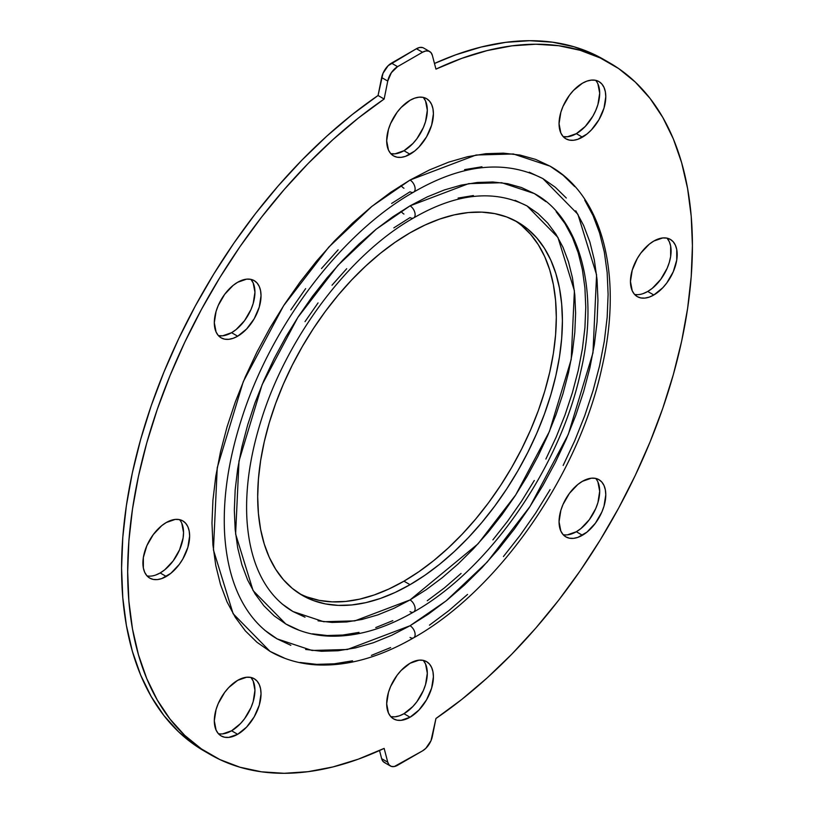 <?xml version="1.0" encoding="UTF-8"?>
<svg xmlns="http://www.w3.org/2000/svg" width="814" height="814" viewBox="0 0 814 814"><rect width="100%" height="100%" fill="white"/><g stroke="black" fill="none" stroke-linecap="round" stroke-linejoin="round"><path stroke-width="1.22" d="M423.382 660.53L425.539 663.949L427.319 673.239L425.539 684.594L423.382 690.496L416.931 701.668L412.891 706.491L403.958 713.705L410.042 717.226A33.038 19.078 -60 0 1 393.528 718.864A33.038 19.078 -60 0 1 388.461 692.388A33.038 19.078 -60 0 1 410.042 663.268L418.986 660.164L423.026 660.327L426.567 661.64L429.477 664.041L431.634 667.46L432.956 671.754L433.404 676.76L431.634 688.105L426.567 699.786L418.986 710.011L410.042 717.226L401.109 720.329L397.069 720.166L393.528 718.864L390.618 716.452L388.461 713.033L386.681 703.734L388.461 692.388L390.618 686.477L397.069 675.315L401.109 670.482L410.042 663.268A33.038 19.078 -60 0 1 426.567 661.64A33.038 19.078 -60 0 1 431.634 688.105A33.038 19.078 -60 0 1 410.042 717.226L403.958 713.705A33.038 19.078 120 0 0 424.613 687.382A33.038 19.078 120 0 0 423.239 660.368M597.914 481.98L599.694 491.28L597.914 502.625L595.756 508.536L589.305 519.698L580.881 528.591L576.332 531.735L582.417 535.256A33.038 19.078 -60 0 1 565.903 536.894A33.038 19.078 -60 0 1 560.836 510.419A33.038 19.078 -60 0 1 582.417 481.308L591.361 478.194L595.4 478.357L598.941 479.67L601.851 482.081L604.008 485.5L605.331 489.794L605.779 494.79L604.008 506.145L601.851 512.057L595.4 523.219L586.975 532.112L577.869 537.372L573.483 538.369L569.444 538.207L565.903 536.894L562.993 534.483L560.836 531.064L559.055 521.774L560.836 510.419L562.993 504.507L569.444 493.345L577.869 484.452L582.417 481.308A33.038 19.078 -60 0 1 598.941 479.67A33.038 19.078 -60 0 1 604.008 506.145A33.038 19.078 -60 0 1 582.417 535.256L576.332 531.735A33.038 19.078 120 0 0 596.988 505.423A33.038 19.078 120 0 0 595.614 478.398M667.154 238.299L669.312 241.717L670.644 246.011L670.644 256.532L669.312 262.362L667.154 268.274L660.703 279.436L652.289 288.329L647.73 291.473L653.825 294.994A33.038 19.078 -60 0 1 637.301 296.632A33.038 19.078 -60 0 1 632.234 270.156A33.038 19.078 -60 0 1 653.825 241.046L662.759 237.932L666.798 238.095L670.339 239.408L673.249 241.819L675.406 245.238L676.739 249.522L676.739 260.053L673.249 271.795L666.798 282.957L662.759 287.78L653.825 294.994L649.267 297.11L644.881 298.097L640.842 297.944L637.301 296.632L634.401 294.22L632.234 290.802L630.463 281.502L632.234 270.156L637.301 258.476L640.842 253.083L649.267 244.19L653.825 241.046A33.038 19.078 -60 0 1 670.339 239.408A33.038 19.078 -60 0 1 675.406 265.883A33.038 19.078 -60 0 1 653.825 294.994L647.73 291.473A33.038 19.078 120 0 0 668.386 265.161A33.038 19.078 120 0 0 667.012 238.136M597.914 83.893L599.694 93.193L597.914 104.538L595.756 110.45L592.846 116.219L585.266 126.445L576.332 133.659L582.417 137.169A33.038 19.078 -60 0 1 565.903 138.807A33.038 19.078 -60 0 1 560.836 112.332A33.038 19.078 -60 0 1 582.417 83.221L586.975 81.105L591.361 80.118L595.4 80.271L598.941 81.583L601.851 83.995L604.008 87.413L605.331 91.707L605.779 96.713L604.008 108.059L598.941 119.739L591.361 129.955L586.975 134.025L577.869 139.286L573.483 140.283L569.444 140.12L565.903 138.807L562.993 136.396L560.836 132.977L559.055 123.687L560.836 112.332L562.993 106.42L569.444 95.258L573.483 90.435L582.417 83.221A33.038 19.078 -60 0 1 598.941 81.583A33.038 19.078 -60 0 1 604.008 108.059A33.038 19.078 -60 0 1 582.417 137.169L576.332 133.659A33.038 19.078 120 0 0 596.988 107.336A33.038 19.078 120 0 0 595.614 80.321M423.382 97.548L425.539 100.967L427.319 110.266L425.539 121.612L423.382 127.523L416.931 138.685L412.891 143.518L403.958 150.732L410.042 154.243A33.038 19.078 -60 0 1 393.528 155.881A33.038 19.078 -60 0 1 388.461 129.406A33.038 19.078 -60 0 1 410.042 100.295L414.601 98.179L418.986 97.192L423.026 97.344L426.567 98.657L429.477 101.068L431.634 104.487L432.956 108.781L433.404 113.787L431.634 125.132L426.567 136.813L418.986 147.029L414.601 151.099L405.494 156.359L401.109 157.356L397.069 157.194L393.528 155.881L390.618 153.47L388.461 150.051L386.681 140.761L388.461 129.406L390.618 123.504L397.069 112.332L401.109 107.509L410.042 100.295A33.038 19.078 -60 0 1 426.567 98.657A33.038 19.078 -60 0 1 431.634 125.132A33.038 19.078 -60 0 1 410.042 154.243L403.958 150.732A33.038 19.078 120 0 0 424.613 124.41A33.038 19.078 120 0 0 423.239 97.395M251.007 279.517L253.164 282.936L254.945 292.226L253.164 303.581L251.007 309.493L244.556 320.655L236.131 329.548L231.583 332.692L237.668 336.213A33.038 19.078 -60 0 1 221.154 337.851A33.038 19.078 -60 0 1 216.086 311.375A33.038 19.078 -60 0 1 237.668 282.265L246.611 279.151L250.651 279.314L254.192 280.627L257.102 283.038L259.259 286.457L260.582 290.74L261.029 295.747L259.259 307.102L254.192 318.773L246.611 328.998L237.668 336.213L233.119 338.329L228.734 339.316L224.695 339.163L221.154 337.851L218.244 335.439L216.086 332.02L214.306 322.72L216.086 311.375L218.244 305.464L224.695 294.302L233.119 285.409L237.668 282.265A33.038 19.078 -60 0 1 254.192 280.627A33.038 19.078 -60 0 1 259.259 307.102A33.038 19.078 -60 0 1 237.668 336.213L231.583 332.692A33.038 19.078 120 0 0 252.238 306.379A33.038 19.078 120 0 0 250.865 279.355M181.766 523.199L183.537 532.498L183.089 538.013L179.599 549.755L173.158 560.917L164.733 569.81L160.175 572.954L166.27 576.475A33.038 19.078 -60 0 1 149.756 578.113A33.038 19.078 -60 0 1 144.689 551.638A33.038 19.078 -60 0 1 166.27 522.527L175.214 519.413L179.253 519.576L182.794 520.889L185.694 523.3L187.861 526.719L189.184 531.013L189.631 536.009L187.861 547.364L182.794 559.035L179.253 564.438L170.828 573.331L161.711 578.591L157.336 579.588L153.297 579.426L149.756 578.113L146.846 575.702L144.689 572.283L143.356 567.989L143.356 557.468L146.846 545.726L153.297 534.564L161.711 525.671L166.27 522.527A33.038 19.078 -60 0 1 182.794 520.889A33.038 19.078 -60 0 1 187.861 547.364A33.038 19.078 -60 0 1 166.27 576.475L160.175 572.954A33.038 19.078 120 0 0 180.84 546.642A33.038 19.078 120 0 0 179.456 519.617M251.007 677.604L253.164 681.023L254.945 690.313L253.164 701.668L251.007 707.58L244.556 718.742L240.517 723.565L231.583 730.779L237.668 734.299A33.038 19.078 -60 0 1 221.154 735.937A33.038 19.078 -60 0 1 216.086 709.462A33.038 19.078 -60 0 1 237.668 680.341L246.611 677.238L250.651 677.401L254.192 678.713L257.102 681.115L259.259 684.533L260.582 688.827L261.029 693.833L259.259 705.178L254.192 716.859L246.611 727.085L237.668 734.299L228.734 737.403L224.695 737.24L221.154 735.937L218.244 733.526L216.086 730.107L214.306 720.807L216.086 709.462L218.244 703.55L224.695 692.388L228.734 687.555L237.668 680.341A33.038 19.078 -60 0 1 254.192 678.713A33.038 19.078 -60 0 1 259.259 705.178A33.038 19.078 -60 0 1 237.668 734.299L231.583 730.779A33.038 19.078 120 0 0 252.238 704.456A33.038 19.078 120 0 0 250.865 677.441M284.391 658.099L269.994 651.342C284.259 659.523 300.122 664.061 317.582 664.936C348.016 666.198 380.026 657.163 413.634 637.82A7.184 4.151 -120 0 0 414.743 632.091A7.184 4.151 -120 0 0 410.042 625.742A7.184 4.151 60 0 1 414.743 632.091A7.184 4.151 60 0 1 413.614 637.84C498.84 590.058 579.029 474.593 602.024 367.114C622.914 276.709 603.5 196.194 550.101 166.178L513.369 153.978L476.068 155.016L410.042 180.047A7.184 4.151 60 0 1 414.743 186.406A7.184 4.151 60 0 1 413.614 192.155A7.184 4.151 -120 0 0 414.743 186.406A7.184 4.151 -120 0 0 410.042 180.047L371.998 206.278L328.734 247.161L283.567 305.769L243.274 381.654L217.246 467.663L213.431 549.918L233.119 613.715L269.994 651.342L256.939 642.246L245.36 630.901L235.368 617.419L227.055 601.933L220.513 584.574L215.781 565.537L212.932 544.983L211.976 523.117L212.932 500.142L215.781 476.292L220.513 451.801L227.055 426.882L235.368 401.801L245.36 376.78L256.939 352.065L269.994 327.9L284.391 304.507L300.01 282.122L316.677 260.958L334.249 241.219L352.554 223.097L371.408 206.756L390.628 192.358L410.042 180.047L429.456 169.943L448.687 162.139L467.541 156.705L485.846 153.704L503.418 153.154L520.085 155.067L535.704 159.422L550.101 166.178L563.156 175.275L574.735 186.61M305.647 649.44L321.469 651.261L338.136 650.742L355.504 647.893L373.392 642.734L391.626 635.327L410.042 625.742L347.415 649.491L312.016 650.467L277.177 638.898L290.842 645.309M401.027 185.5A7.184 4.151 -120 0 0 403.958 188.258A7.184 4.151 60 0 1 401.027 185.5M298.575 629.965L285.795 623.972C298.524 631.277 312.678 635.327 328.246 636.1C355.342 637.22 383.811 629.191 413.634 612.016A7.184 4.151 -120 0 0 414.743 606.288A7.184 4.151 -120 0 0 410.042 599.938A7.184 4.151 60 0 1 414.743 606.288A7.184 4.151 60 0 1 413.614 612.036C489.204 569.647 560.215 467.378 580.606 372.12C600.172 290.679 579.436 217.399 534.299 193.549L501.719 182.723L468.62 183.638L410.042 205.85A7.184 4.151 60 0 1 414.743 212.21A7.184 4.151 60 0 1 413.614 217.959A7.184 4.151 -120 0 0 414.743 212.21A7.184 4.151 -120 0 0 410.042 205.85L376.292 229.121L337.902 265.395L297.843 317.389L262.098 384.717L239.001 461.019L235.612 533.994L253.083 590.598L285.795 623.972L274.216 615.903L263.94 605.84L255.077 593.884L247.7 580.138L241.89 564.743L237.698 547.842L235.175 529.609L234.33 510.215L235.175 489.835L237.698 468.681L241.89 446.937L247.7 424.837L255.077 402.584L263.94 380.382L274.216 358.465L285.795 337.016L298.575 316.27L312.423 296.408L327.218 277.635L342.806 260.124L359.035 244.037L375.763 229.548L392.826 216.778L410.042 205.85L427.269 196.886L444.332 189.957L461.06 185.144L477.289 182.478L492.877 181.99L507.671 183.689L521.52 187.556L534.299 193.549L545.879 201.618M318.06 620.828L332 622.425L346.693 621.967L361.986 619.454L377.747 614.916L393.823 608.384L410.042 599.938L354.863 620.868L323.677 621.723L292.979 611.538L305.016 617.185M299.308 593.528A215.466 124.4 120 0 0 403.958 581.176L410.042 584.686A215.466 124.4 -60 0 1 302.309 595.36A215.466 124.4 -60 0 1 269.281 422.7A215.466 124.4 -60 0 1 410.042 232.824L424.979 225.051L439.774 219.047L454.273 214.865L468.355 212.556L481.868 212.139L494.698 213.614L506.705 216.962L517.785 222.161L527.818 229.151L536.731 237.881L544.413 248.25L550.813 260.165L555.85 273.514L559.483 288.166L561.67 303.978L562.403 320.797L561.67 338.461L559.483 356.807L555.85 375.651L550.813 394.821L544.413 414.112L536.731 433.363L527.818 452.37L517.785 470.96L506.705 488.949L494.698 506.166L481.868 522.446L468.355 537.637L454.273 551.577L439.774 564.153L424.979 575.223L410.042 584.686L395.116 592.46L380.321 598.473L365.822 602.645L351.74 604.955L338.227 605.382L325.397 603.907L313.39 600.559L302.309 595.36L292.277 588.369L283.364 579.639L275.681 569.271L269.281 557.356L264.245 544.006L260.612 529.354L258.425 513.542L257.692 496.723L258.425 479.059L260.612 460.714L264.245 441.87L269.281 422.7L275.681 403.408L283.364 384.157L292.277 365.15L302.309 346.561L313.39 328.571L325.397 311.345L338.227 295.065L351.74 279.884L365.822 265.944L380.321 253.368L395.116 242.297L410.042 232.824A215.466 124.4 -60 0 1 517.785 222.161A215.466 124.4 -60 0 1 550.813 394.821A215.466 124.4 -60 0 1 410.042 584.686L403.958 581.176A215.466 124.4 120 0 0 543.874 394.078A215.466 124.4 120 0 0 514.692 220.472M401.037 211.325A7.184 4.151 -120 0 0 403.958 214.062A7.184 4.151 60 0 1 401.037 211.325M264.794 630.27L277.177 638.898C266.168 632.549 256.715 623.768 248.809 612.566C234.859 592.663 226.811 566.737 224.684 534.798C222.619 499.603 228.113 461.436 241.158 420.299C270.421 326.404 341.351 232.824 413.634 192.135A7.184 4.151 60 0 1 410.042 191.778L391.626 203.459M338.136 249.817L321.469 268.539M305.647 288.624L290.842 309.859M566.29 198.006L555.301 187.251L542.918 178.622L577.899 214.306L596.581 274.837L592.958 352.879L568.264 434.473L530.036 506.471L487.189 562.067L446.143 600.854L410.042 625.742L428.469 614.061L446.703 600.406L464.591 584.9L481.959 567.704L498.626 548.982L514.448 528.896L529.253 507.661L542.918 485.47L555.301 462.545L566.29 439.102L575.773 415.364L583.648 391.565L589.865 367.928L594.342 344.688L597.049 322.059L597.954 300.274L597.049 279.528L594.342 260.022L589.865 241.951L583.648 225.498L575.773 210.795M413.634 192.135C462.016 164.031 505.107 159.524 542.918 178.622L529.253 172.212M481.959 166.778L464.591 169.627M392.826 620.634L375.763 627.563M359.035 632.376L342.806 635.042L327.218 635.531L312.423 633.831M556.155 211.681L565.018 223.636L572.395 237.383L578.205 252.778L582.386 269.668L584.92 287.912L585.765 307.305L584.92 327.686L582.386 348.84L578.205 370.574L572.395 392.684L565.018 414.937L556.155 437.138L545.879 459.055M534.299 480.494L521.52 501.251L507.671 521.102L492.877 539.886M461.06 573.473L444.332 587.973L427.269 600.742M282.061 603.927L292.979 611.528C283.353 605.982 275.081 598.3 268.152 588.491C255.922 571.052 248.86 548.27 246.978 520.146C245.156 489.153 250 455.504 261.508 419.21C287.311 336.386 349.928 253.795 413.634 217.938A7.184 4.151 60 0 1 410.042 217.582L393.823 227.869M346.693 268.712L332 285.215M318.06 302.91L305.016 321.622M413.634 217.938C456.257 193.233 494.088 189.245 527.116 205.983L557.936 237.434L574.399 290.761L571.204 359.523L549.45 431.42L515.771 494.851L478.022 543.844L410.042 599.938L426.271 589.651L442.348 577.614L458.109 563.96L473.402 548.809L488.095 532.305L502.024 514.611L515.079 495.899L527.116 476.353L538.034 456.155L547.71 435.49L556.064 414.58L563.003 393.61L568.477 372.781L572.425 352.309L574.816 332.366L575.61 313.176L574.816 294.892L572.425 277.716L568.477 261.793L563.003 247.283L556.064 234.34L547.71 223.067L538.034 213.583L527.116 205.983L515.079 200.336M473.402 195.553L458.109 198.067M521.723 225.631L530.636 234.361L538.319 244.729L544.719 256.644L549.755 269.994L553.388 284.646L555.575 300.458L556.308 317.277L555.575 334.941L553.388 353.286L549.755 372.13L544.719 391.3L538.319 410.592L530.636 429.843L521.723 448.85L511.691 467.44L500.61 485.429L488.603 502.655L475.773 518.935L462.26 534.116L448.178 548.056L433.679 560.632L418.884 571.703L403.958 581.176L389.021 588.949L374.226 594.953L359.727 599.135L345.645 601.444L332.132 601.861L319.302 600.386L307.295 597.038M413.614 612.036A7.184 4.151 60 0 1 410.042 611.67M422.629 47.588L419.709 47.456L416.432 48.728L422.527 52.249A14.367 8.293 -60 0 1 429.7 51.536A14.367 8.293 -60 0 1 432.346 55.332L435.948 69.119A399.338 230.555 -60 0 1 609.717 62.922A399.338 230.555 -60 0 1 675.61 366.249A399.338 230.555 -60 0 1 435.948 718.487L432.346 736.436A14.367 8.293 -60 0 1 422.527 750.874L397.568 765.272A14.367 8.293 -60 0 1 390.394 765.984A14.367 8.293 -60 0 1 387.749 762.189L384.147 748.392L387.749 762.189L389.102 764.906L391.371 766.412L394.291 766.544L422.527 750.874L425.803 748.351L430.993 740.73L435.948 718.487L461.792 699.419L487.189 677.869L511.935 654.029L535.805 628.082L558.608 600.274L580.138 570.828L600.213 539.987L618.671 508.038L635.347 475.244L650.091 441.87L662.799 408.221L673.341 374.572L681.633 341.219L687.606 308.445L691.218 276.526L692.419 245.736L691.218 216.331L687.606 188.573L681.633 162.698L673.341 138.919L662.799 117.45L650.091 98.463L635.347 82.133L618.671 68.58L600.213 57.936L580.138 50.295L558.608 45.706L535.805 44.221L511.935 45.849L487.189 50.57L461.792 58.354L435.948 69.119L432.346 55.332L430.993 52.605L428.724 51.109L425.803 50.977L422.527 52.249L397.568 66.646L391.473 63.126L416.432 48.728L422.527 52.249L397.568 66.646L391.371 72.68L387.749 81.074L384.147 99.033L378.052 95.513L381.654 77.564L387.749 81.074L384.147 99.033L378.052 95.513A399.338 230.555 120 0 0 138.39 447.751A399.338 230.555 120 0 0 204.283 751.078L210.378 754.598A399.338 230.555 -60 0 1 144.485 451.271A399.338 230.555 -60 0 1 384.147 99.033L358.302 118.101L332.906 139.642L308.16 163.492L284.289 189.438L261.487 217.246L239.957 246.693L219.882 277.523L201.424 309.483L184.747 342.277L170.004 375.651L157.295 409.3L146.754 442.938L138.461 476.292L132.489 509.076L128.877 540.995L127.676 571.784L128.877 601.19L132.489 628.937L138.461 654.822L146.754 678.591L157.295 700.071L170.004 719.057L184.747 735.388L201.424 748.931L219.882 759.574L239.957 767.226L261.487 771.814L284.289 773.3L308.16 771.672L332.906 766.951L358.302 759.167L384.147 748.392A399.338 230.555 -60 0 1 210.378 754.598M390.394 765.984L384.3 762.464A14.367 8.293 120 0 1 381.654 758.668L387.749 762.189L381.654 758.668L379.528 750.528L381.654 758.668L383.007 761.395L385.276 762.891M390.628 647.578L371.408 655.382M352.554 660.815L334.249 663.817L316.677 664.366L300.01 662.454M584.727 200.102L593.04 215.588L599.582 232.936L604.303 251.984L607.163 272.537L608.109 294.403L607.163 317.379L604.303 341.219L599.582 365.72L593.04 390.639L584.727 415.72L574.735 440.74L563.156 465.455M550.101 489.621L535.704 513.013L520.085 535.388L503.418 556.552M467.541 594.424L448.687 610.765L429.456 625.162M609.717 62.922L603.622 59.402A399.338 230.555 120 0 0 434.473 63.472L455.698 54.833L481.094 47.049L505.84 42.328L529.711 40.7L552.513 42.186L574.043 46.774L594.118 54.426L603.835 59.534M429.7 51.536L423.606 48.016A14.367 8.293 120 0 0 416.432 48.728L388.197 65.649L383.007 73.27L378.052 95.513L352.208 114.581L326.811 136.131L302.065 159.971L278.195 185.918L255.393 213.726L233.862 243.172L213.787 274.013L195.329 305.962L178.653 338.756L163.909 372.13L151.201 405.779L140.659 439.428L132.367 472.781L126.394 505.555L122.782 537.474L121.581 568.264L122.782 597.669L126.394 625.427L132.367 651.302L140.659 675.081L151.201 696.55L163.909 715.537L178.653 731.867L195.329 745.421L204.497 751.2M390.761 716.605A33.038 19.078 120 0 0 403.958 713.705L399.399 715.821L395.014 716.808L390.974 716.656M563.135 534.645A33.038 19.078 120 0 0 576.332 531.735L567.389 534.849M634.544 294.383A33.038 19.078 120 0 0 647.73 291.473L643.172 293.589M563.135 136.559A33.038 19.078 120 0 0 576.332 133.659L567.389 136.762L563.349 136.599M390.761 153.632A33.038 19.078 120 0 0 403.958 150.732L395.014 153.836L390.974 153.673M218.386 335.602A33.038 19.078 120 0 0 231.583 332.692L222.639 335.806L218.6 335.643M146.988 575.864A33.038 19.078 120 0 0 160.175 572.954L155.616 575.071M218.386 733.679A33.038 19.078 120 0 0 231.583 730.779L222.639 733.882M413.614 637.84A7.184 4.151 60 0 1 410.042 637.464M381.654 77.564L387.749 81.074A14.367 8.293 -60 0 1 397.568 66.646L391.473 63.126A14.367 8.293 120 0 0 381.654 77.564"/></g></svg>
